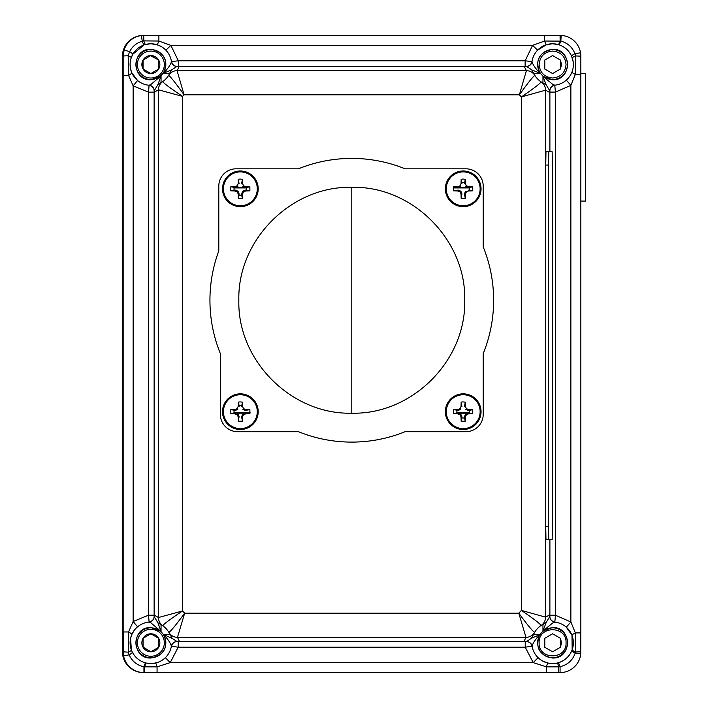 <?xml version="1.0" encoding="UTF-8"?>
<svg xmlns="http://www.w3.org/2000/svg" width="708" height="708" viewBox="0 0 708 708"><rect width="100%" height="100%" fill="white"/><g stroke="black" fill="none" stroke-linecap="round" stroke-linejoin="round"><path stroke-width="1.06" d="M542.647 661.042L547.948 663.042L552.585 663.564A20.78 20.78 0 0 0 573.338 643.882A20.78 20.78 0 0 0 554.762 622.128L552.585 623.075L542.956 630.978L546.16 622.509L542.301 624.73M531.265 638.351L533.443 634.713L539.664 634.713C535.398 639.368 532.867 643.191 532.089 646.192A5.54 5.505 170.6 0 0 526.619 641.598L531.265 638.351L539.664 634.713C534.947 647.484 539.257 655.254 552.585 658.024C572.241 658.891 572.241 626.695 552.585 627.553L542.956 630.978L542.956 624.376M549.904 151.76L549.886 90.757L549.886 92.562L545.576 90.181A9.974 9.974 -56.5 0 0 541.116 81.871L546.16 84.827L542.956 76.358L552.585 79.783C572.241 80.641 572.241 48.445 552.585 49.303C538.868 52.33 534.708 60.322 540.107 73.287L531.726 69.862L534.186 74.198M542.956 82.96L542.956 76.358L552.585 84.261L554.762 85.208A20.78 20.78 0 0 0 573.338 63.455A20.78 20.78 0 0 0 532.009 61.667C532.876 64.8 535.575 68.676 540.107 73.287L533.735 73.287A20.78 20.78 0 0 0 534.876 75.42A9.974 9.974 -150.8 0 0 526.38 70.667A9.974 9.974 -31.6 0 1 534.876 75.42L533.425 72.588M157.964 622.854L161.052 631.456L150.875 622.836L149.078 622.093A5.54 5.531 85 0 0 154.132 616.571L157.964 622.854L162.716 625.722C163.929 623.898 170.557 618.978 182.593 610.96L182.593 96.377L184.071 94.828L519.38 94.828L526.38 70.667L177.08 70.667L184.071 94.828C175.442 82.783 170.283 76.322 168.584 75.42A9.974 9.974 31.6 0 1 177.08 70.667L177.08 70.667A9.974 9.974 150.8 0 0 168.584 75.42L171.725 69.862L163.353 73.287C168.752 60.322 164.583 52.33 150.875 49.303C131.219 48.445 131.219 80.641 150.875 79.783L161.052 75.88L157.964 84.473L162.716 81.615C163.929 83.438 170.557 88.358 182.593 96.377L158.433 89.81L154.132 92.305L154.167 90.774A5.54 5.505 94.8 0 0 149.131 85.252L150.875 84.5L161.052 75.88L161.052 82.659M169.725 73.287L163.353 73.287C167.876 68.676 170.575 64.8 171.451 61.667A20.78 20.78 0 0 0 130.113 63.676A20.78 20.78 0 0 0 149.131 85.252L149.078 85.243A5.54 5.531 95 0 1 154.132 90.766L154.132 616.526L154.132 615.031L158.433 617.526L182.593 610.96L184.673 613.172L177.478 637.333A9.974 9.974 149.9 0 1 168.849 632.368C170.54 631.554 175.814 625.155 184.673 613.172L518.787 613.172L525.982 637.333A9.974 9.974 -29.9 0 0 534.611 632.359C532.62 631.226 527.345 624.828 518.787 613.172L521.415 610.42C533.354 618.58 539.921 623.598 541.107 625.465A9.974 9.974 -61.8 0 0 545.576 617.155L549.886 614.774L549.886 616.58L549.904 539.62M161.052 624.677L161.052 631.456L150.875 627.553C131.219 626.695 131.219 658.891 150.875 658.024C164.203 655.263 168.513 647.484 163.796 634.713L172.194 638.351L169.504 633.598M154.167 616.562A5.54 5.505 85.2 0 1 149.131 622.084A20.78 20.78 0 0 0 130.113 643.66A20.78 20.78 0 0 0 171.371 646.192C170.584 643.191 168.061 639.368 163.796 634.713L170.017 634.713M351.788 187.319C412.118 185.744 466.253 239.906 464.722 300.174C466.236 360.567 412.357 414.676 351.788 413.189C291.457 414.764 237.322 360.602 238.844 300.334C237.33 239.941 291.209 185.832 351.788 187.319L351.788 413.189M463.209 394.754A16.93 16.93 0 0 1 480.139 411.684A16.93 16.93 0 0 1 463.209 428.606A16.93 16.93 0 0 1 446.288 411.684A16.93 16.93 0 0 1 463.209 394.754M463.209 393.843A17.842 17.842 0 0 1 481.051 411.684A17.842 17.842 0 0 1 463.209 429.526A17.842 17.842 0 0 1 445.367 411.684A17.842 17.842 0 0 1 463.209 393.843A17.842 17.842 0 0 0 445.367 411.684A17.842 17.842 0 0 0 463.209 429.526M463.209 171.902A16.93 16.93 0 0 1 480.139 188.824A16.93 16.93 0 0 1 463.209 205.754A16.93 16.93 0 0 1 446.288 188.824A16.93 16.93 0 0 1 463.209 171.902M463.209 170.982A17.842 17.842 0 0 1 481.051 188.824A17.842 17.842 0 0 1 463.209 206.665A17.842 17.842 0 0 1 445.367 188.824A17.842 17.842 0 0 1 463.209 170.982A17.842 17.842 0 0 0 445.367 188.824A17.842 17.842 0 0 0 463.209 206.665M240.357 394.754A16.93 16.93 0 0 1 257.278 411.684A16.93 16.93 0 0 1 240.357 428.606A16.93 16.93 0 0 1 223.427 411.684A16.93 16.93 0 0 1 240.357 394.754M240.357 393.843A17.842 17.842 0 0 1 258.199 411.684A17.842 17.842 0 0 1 240.357 429.526A17.842 17.842 0 0 1 222.516 411.684A17.842 17.842 0 0 1 240.357 393.843A17.842 17.842 0 0 0 222.516 411.684A17.842 17.842 0 0 0 240.357 429.526M240.357 171.902A16.93 16.93 0 0 1 257.278 188.824A16.93 16.93 0 0 1 240.357 205.754A16.93 16.93 0 0 1 223.427 188.824A16.93 16.93 0 0 1 240.357 171.902M240.357 170.982A17.842 17.842 0 0 1 258.199 188.824A17.842 17.842 0 0 1 240.357 206.665A17.842 17.842 0 0 1 222.516 188.824A17.842 17.842 0 0 1 240.357 170.982A17.842 17.842 0 0 0 222.516 188.824A17.842 17.842 0 0 0 240.357 206.665M153.441 663.405L158.123 662.263M158.22 662.228L159.45 661.715M160.486 661.21L161.982 660.343M162.619 659.927L163.061 659.617M163.424 659.343L165.38 657.67L170.212 662.626L157.061 666.856L144.689 666.856A6.93 0.717 102.9 0 1 146.229 663.042L150.875 663.564M525.23 641.66L525.23 647.2L178.221 647.2L171.566 646.28A5.54 5.372 94 0 1 176.867 641.643L176.823 641.634A5.54 5.531 9.6 0 0 171.363 646.245L171.371 646.192A5.54 5.505 9.4 0 1 176.832 641.598L176.407 641.094L178.221 641.66L526.593 641.643L523.911 641.643L525.982 637.333L177.478 637.333A9.974 9.974 29.9 0 1 168.849 632.359L170.212 635.191M555.16 663.405L557.223 663.042A6.93 0.717 -102.9 0 1 558.771 666.856L546.399 666.856L533.248 662.626L525.23 647.2L532.089 646.192A20.78 20.78 0 0 0 552.585 663.564A20.78 20.78 0 0 1 532.089 646.192M558.196 662.794C564.577 660.794 569.108 656.759 571.798 650.714A6.93 1.009 -157.6 0 0 575.179 653.095C572.648 660.387 567.612 664.909 560.063 666.662A6.93 0.823 74.3 0 0 558.196 662.794M143.839 672.6A20.78 20.78 0 0 1 122.944 651.82L122.944 56.18A20.78 20.78 0 0 1 143.724 35.4L143.45 35.4A21.054 21.054 0 0 0 122.396 56.454L122.396 651.546A21.054 21.054 0 0 0 143.45 672.6L560.063 672.6A20.78 20.78 0 0 0 580.772 653.564L580.843 632.917L575.356 632.917L575.48 651.971A6.93 1.089 19.6 0 1 572.161 649.758L572.002 635.386L566.303 627.182L570.869 621.978L575.356 632.917A6.93 1.221 -20.9 0 0 572.002 635.386M554.815 622.128L554.762 622.128A5.54 5.505 -84 0 1 549.842 616.615L549.877 616.624A5.54 5.531 -83.8 0 0 554.815 622.128L554.842 621.925A5.54 5.372 4 0 1 549.886 616.58L549.877 616.624M135.909 642.793A14.956 14.956 0 0 1 150.875 627.828A14.956 14.956 0 0 1 165.831 642.793A14.956 14.956 0 0 1 150.875 657.75A14.956 14.956 0 0 1 135.909 642.793M137.405 642.793A13.461 13.461 0 0 1 150.875 629.324A13.461 13.461 0 0 1 164.336 642.793A13.461 13.461 0 0 1 150.875 656.254A13.461 13.461 0 0 1 137.405 642.793M158.663 638.289L150.875 633.793A9 9 0 0 1 158.663 647.289A9 9 0 0 1 150.875 651.785L158.663 647.289L158.663 638.289L150.875 633.793L143.078 638.289A9 9 0 0 1 150.875 633.793L150.565 633.97M405.135 431.685A141.848 141.848 0 0 1 298.431 431.685L237.64 431.685A17.284 17.284 0 0 1 220.356 414.392L220.356 353.611A141.848 141.848 0 0 1 218.799 250.915L218.799 186.116A17.284 17.284 0 0 1 236.083 168.823L298.431 168.823A141.848 141.848 0 0 1 405.135 168.823L465.926 168.823A17.284 17.284 0 0 1 483.21 186.116L483.21 246.897A141.848 141.848 0 0 1 483.21 353.611L483.21 414.392A17.284 17.284 0 0 1 465.926 431.685L405.135 431.685M469.528 412.95L469.528 410.41L472.749 409.613L472.749 413.746L468.307 412.95L468.484 413.844L472.749 413.746M464.483 182.505L461.943 182.505L461.147 179.292A9.753 9.753 0 0 1 463.209 179.071L465.271 179.292L464.483 183.735L465.377 183.558L465.271 179.292M469.528 190.098L469.528 187.558L472.749 186.762L472.749 190.886L468.138 190.125L468.315 191.027L472.749 190.886M241.623 405.357L239.092 405.357L238.295 402.144A9.753 9.753 0 0 1 240.357 401.923L242.419 402.144L241.623 406.587L242.525 406.41L242.419 402.144M246.676 190.098L246.676 187.558L249.889 186.762L249.889 190.886L245.446 190.098L245.632 190.992L249.889 190.886M580.843 201.072L585.605 201.072L585.605 73.632L580.843 73.632M580.843 632.917L580.843 56.18A20.78 20.78 0 0 0 580.56 52.781L580.843 56.18L575.586 55.932L575.356 74.411L570.869 85.358L555.444 92.102L555.444 615.234L549.904 615.234M573.179 61.8L571.551 56.056C568.922 50.525 564.71 46.755 558.904 44.754A6.93 0.832 107.7 0 0 560.86 41.117C567.666 42.94 572.365 47.135 574.94 53.711L580.56 52.781A20.78 20.78 0 0 0 561.152 35.427L560.063 35.4L560.134 40.967A6.93 0.876 -74.1 0 1 558.276 44.56L552.585 43.763L546.576 44.657L537.584 50.171L532.584 45.374L544.576 41.037A6.93 0.956 -106.8 0 0 546.576 44.657M154.114 615.181L148.574 615.181L148.574 92.155L133.139 85.836L128.555 75.375L128.166 55.746L129.617 51.675C132.316 46.401 136.511 42.931 142.193 41.259L143.83 40.887L143.724 35.4A20.78 20.78 0 0 0 141.52 35.542L560.063 35.4M132.839 54.233A6.93 0.681 29.8 0 0 129.617 51.675L124.121 49.941A20.78 20.78 0 0 0 123.165 56.18L124.121 49.941A20.78 20.78 0 0 1 141.52 35.542L142.193 41.259A6.93 0.681 -109 0 0 144.105 44.896L132.839 54.233L131.246 57.72A6.93 0.974 19.2 0 0 128.166 55.746A9.974 0.504 180 0 0 123.165 56.18L123.165 631.961L128.555 631.961L133.139 621.5L148.574 615.181L149.078 622.093M143.945 666.75C136.989 665.299 132.051 661.316 129.139 654.82L128.272 652.174A6.93 1.071 159.7 0 0 131.387 650.006L132.378 652.263C135.29 657.661 139.724 661.21 145.68 662.909A6.93 0.779 -75.5 0 0 143.945 666.75L143.945 672.6A20.78 20.78 0 0 1 123.581 655.953L123.165 631.961M123.165 75.375L128.555 75.375A6.93 1.372 157 0 0 131.75 72.667L137.573 80.508L133.139 85.836L133.139 621.5L137.573 626.828L136.821 627.483M131.246 57.72L130.502 60.463M130.316 61.49L130.122 63.428M130.095 64.092L130.245 67.083M130.502 68.658L131.75 72.667M123.165 651.82L128.272 652.174L128.555 631.961A6.93 1.372 23 0 1 131.75 634.669L130.599 638.227M130.573 638.359L131.387 650.006M135.75 628.545L135.016 629.359M134.175 630.43L131.75 634.669M238.189 183.558L238.295 179.292L239.092 183.735L238.189 183.558L237.357 185.593L235.251 186.629L235.428 187.523L237.826 186.531L237.118 185.832M235.083 186.664L230.826 186.762L235.26 187.558L235.251 186.629M234.038 187.558L234.038 190.098L230.826 190.886L230.826 186.762M230.826 190.886L235.083 190.992L235.26 190.098L234.038 190.098M235.251 191.027L237.118 191.824L237.826 191.116L235.428 190.125L235.083 190.992M237.357 192.063L238.154 193.93L239.056 193.753L238.065 191.355L237.118 191.824M238.189 194.098L238.295 198.364L239.092 193.921L238.154 193.93M239.092 195.143L241.623 195.143L242.419 198.364L238.295 198.364M242.419 198.364L242.525 194.098L241.623 193.921L241.623 195.143M243.348 192.063L242.649 191.355L241.658 193.753L242.561 193.93L243.587 191.824L245.632 190.992M243.587 191.824L242.888 191.116L245.278 190.125L245.464 191.027M249.889 186.762L245.632 186.664L245.446 187.558L246.676 187.558M243.587 185.832L242.888 186.531L245.278 187.523L245.464 186.629L243.587 185.832L242.561 183.726L242.419 179.292L241.623 183.735L242.525 183.558M238.295 179.292A9.753 9.753 0 0 1 240.357 179.071L242.419 179.292M237.118 408.684L235.251 409.481L235.428 410.375L237.826 409.392L237.118 408.684L238.189 406.41L239.092 406.587L239.092 405.357M235.083 409.516L230.826 409.613L235.26 410.41L235.251 409.481M234.038 410.41L234.038 412.95L230.826 413.746L230.826 409.613M230.826 413.746L235.083 413.844L235.26 412.95L234.038 412.95M237.357 414.915L238.154 416.782L239.056 416.605L238.065 414.215L237.357 414.915L235.083 413.844M238.189 416.95L238.295 421.216L239.092 416.773L238.154 416.782M242.525 416.95L241.623 416.773L242.419 421.216L242.525 416.95L243.348 414.915L245.632 413.844L249.889 413.746L245.446 412.95L245.632 413.844M242.561 416.782L241.658 416.605L242.649 414.215L243.348 414.915M245.632 409.516L245.446 410.41L249.889 409.613L245.632 409.516L243.587 408.684L242.525 406.41M245.464 409.481L245.278 410.375L242.888 409.392L243.587 408.684M238.295 402.144L238.189 406.41M249.889 409.613L249.889 413.746M242.419 421.216L238.295 421.216M459.979 185.832L458.111 186.629L458.288 187.523L460.678 186.531L459.979 185.832L461.05 183.558L461.943 183.735L461.943 182.505M457.943 186.664L453.678 186.762L458.12 187.558L458.111 186.629M458.12 190.098L453.678 190.886L457.943 190.992L458.12 190.098M458.111 191.027L459.979 191.824L460.678 191.116L458.288 190.125L457.943 190.992M460.218 192.063L461.005 193.93L461.908 193.753L460.917 191.355L459.979 191.824M461.05 194.098L461.147 198.364L461.943 193.921L461.005 193.93M465.377 194.098L464.483 193.921L465.271 198.364L465.413 193.93L466.448 191.824L468.315 191.027M466.448 191.824L465.501 191.355L464.51 193.753L465.413 193.93M472.749 186.762L468.484 186.664L468.307 187.558L469.528 187.558M466.448 185.832L465.74 186.531L468.138 187.523L468.315 186.629L466.209 185.593L465.377 183.558M461.147 179.292L461.05 183.558M465.271 198.364L461.147 198.364M453.678 190.886L453.678 186.762M461.05 406.41L461.147 402.144L461.943 406.587L461.05 406.41L460.218 408.445L458.111 409.481L458.288 410.375L460.678 409.392L459.979 408.684M457.943 409.516L453.678 409.613L458.12 410.41L458.111 409.481M456.89 410.41L456.89 412.95L453.678 413.746L453.678 409.613M453.678 413.746L457.943 413.844L458.12 412.95L456.89 412.95M458.111 413.879L460.218 414.915L461.005 416.782L461.908 416.605L460.678 413.976L458.288 412.985L457.943 413.844M461.05 416.95L461.147 421.216L461.943 416.773L461.005 416.782M461.943 418.003L464.483 418.003L465.271 421.216L461.147 421.216M465.271 421.216L465.377 416.95L464.483 416.773L464.483 418.003M466.209 414.915L465.501 414.215L464.51 416.605L465.413 416.782L466.448 414.676L468.484 413.844M472.749 409.613L468.484 409.516L468.307 410.41L469.528 410.41M466.448 408.684L465.74 409.392L468.138 410.375L468.315 409.481L466.448 408.684L465.413 406.578L465.271 402.144L464.483 406.587L465.377 406.41M461.147 402.144A9.753 9.753 0 0 1 463.209 401.923L465.271 402.144M143.237 638.2L143.078 638.651M158.663 645.103L158.663 642.793M143.078 647.112L150.875 651.785L158.663 647.289M143.078 638.289L143.078 647.289A9 9 0 0 1 143.078 638.289M150.875 651.785A9 9 0 0 1 143.078 647.289M172.194 638.351L176.407 641.094M162.716 625.722L162.725 625.722A20.78 20.78 0 0 1 168.849 632.368L168.849 632.368A20.78 20.78 0 0 0 162.716 625.722A9.974 9.974 -55.2 0 1 158.433 617.526A9.974 9.974 62.4 0 0 162.725 625.722M157.964 84.473L154.273 90.721M178.319 66.34L178.319 60.8L525.132 60.8L525.132 66.34L176.965 66.357A5.54 5.372 86 0 1 171.646 61.578L171.451 61.667A5.54 5.505 172 0 0 176.938 66.402L171.725 69.862M519.38 94.828C527.779 83.048 532.938 76.579 534.876 75.42A20.78 20.78 0 0 0 541.116 81.871L541.107 81.871C539.921 83.739 533.354 88.757 521.415 96.916L521.415 610.42L545.576 617.155L545.576 90.181L521.415 96.916L519.38 94.828M572.294 57.959A6.93 0.982 161.5 0 1 575.586 55.932L574.94 53.711A6.93 0.832 -24.1 0 0 571.551 56.056M570.993 74.181L572.002 71.951A6.93 1.221 -159.1 0 0 575.356 74.411L580.843 74.411M572.002 71.951L572.781 69.446M573.303 66.092L573.33 63.304M567.046 79.464L566.303 80.154L570.869 85.358L570.869 621.978L555.444 615.234L554.842 621.925M567.931 78.553L568.834 77.499M569.666 76.376L570.657 74.8M566.046 64.543L566.046 64.543C565.25 72.72 560.763 77.207 552.585 78.013C544.408 77.207 539.921 72.72 539.124 64.543L539.124 64.543C539.921 56.366 544.408 51.879 552.585 51.082C560.763 51.879 565.25 56.366 566.046 64.543M531.726 69.862L526.531 66.366A5.54 5.531 8.1 0 0 532.018 61.614L532.009 61.667A5.54 5.505 8 0 1 526.522 66.402M161.822 46.887L156.884 44.657A6.93 0.956 106.8 0 0 158.884 41.037L143.83 40.887A6.93 0.805 -104.9 0 0 145.529 44.462L144.105 44.896M156.884 44.657L150.875 43.763L145.529 44.462M143.945 35.4L158.884 35.4L158.884 41.037L170.876 45.374L165.876 50.171L164.955 49.268M164.114 48.533L162.415 47.268M171.646 61.578L178.319 60.8L170.876 45.374L532.584 45.374L525.132 60.8L531.805 61.578A5.54 5.372 -86 0 1 526.486 66.357L525.132 66.34M171.442 61.614A5.54 5.531 171.9 0 0 176.929 66.366L179.274 66.357L176.69 66.738M544.576 35.4L544.576 41.037L560.86 41.117L561.152 35.427A20.78 20.78 0 0 1 580.56 52.781M549.886 92.562L549.842 90.721A5.54 5.505 -96 0 1 554.762 85.208L555.444 92.102L549.904 92.102M549.665 90.615L546.16 84.827M548.514 165.053L548.744 151.76L545.974 151.76L545.744 165.053L548.514 165.053L548.514 526.318L545.744 526.318L545.744 165.053M545.744 526.318L545.974 539.62L552.151 539.62L552.382 526.318L552.382 165.053L552.151 151.76L548.744 151.76M548.744 539.62L548.514 526.318M549.886 90.757A5.54 5.372 176 0 1 554.842 85.411M580.843 651.82L575.48 651.971L575.179 653.095L580.772 653.564A20.78 20.78 0 0 1 560.063 672.6L560.063 666.662L558.771 666.856L558.771 672.6M539.08 658.582L538.08 657.67L533.248 662.626L170.212 662.626L178.221 647.2L178.221 641.66M540.266 659.52L542.602 661.015M546.16 622.509L549.665 616.721L549.886 614.774M533.947 633.598L534.611 632.368A20.78 20.78 0 0 1 541.116 625.465L543.939 623.898M525.982 637.333A9.974 9.974 -149.9 0 0 534.611 632.368L534.611 632.368A20.78 20.78 0 0 1 541.116 625.465L541.107 625.465M545.576 90.181A9.974 9.974 -118.2 0 0 541.107 81.871M526.77 66.738L524.185 66.357L526.486 66.357M526.38 70.667L524.185 66.357M168.575 75.42A20.78 20.78 0 0 1 162.716 81.615A9.974 9.974 -62.4 0 0 158.433 89.81A9.974 9.974 -124.8 0 1 162.716 81.615A20.78 20.78 0 0 0 168.575 75.42L168.584 75.42M523.911 641.643L527.044 641.094M532.097 646.245A5.54 5.531 170.4 0 0 526.628 641.634L526.593 641.643A5.54 5.372 -94 0 1 531.894 646.28M154.132 615.031L154.273 616.615M154.132 92.305L154.132 90.81A5.54 5.372 -176 0 0 149.052 85.456L149.078 85.243M158.433 617.526L158.433 89.81M154.132 616.526A5.54 5.372 -4 0 1 149.052 621.881M149.052 85.456L148.574 92.155L154.114 92.155M123.581 655.953L129.139 654.82A6.93 0.885 152.9 0 0 132.378 652.263M143.945 672.6L144.689 672.6L144.689 666.856M155.512 663.042A6.93 0.717 77.1 0 1 157.061 666.856L157.061 672.6M546.399 672.6L546.399 666.856A6.93 0.717 -77.1 0 1 547.948 663.042M552.585 55.551L544.797 60.047L552.585 55.551L560.373 60.047L552.585 55.551L544.797 60.047L544.797 69.048L552.585 73.543L544.797 69.048L552.585 73.543L560.373 69.048L552.585 73.543L560.373 69.048L561.586 64.543L560.373 60.047L560.373 69.048M143.237 59.959L143.078 60.047A9 9 0 0 0 143.078 69.048L143.078 60.056L142.14 66.649L143.078 60.065L143.078 69.03L143.078 60.056L143.078 69.048L143.078 60.056L143.078 69.048L150.875 73.543A9 9 0 0 1 143.078 69.048L143.388 69.225M560.373 638.289L552.585 633.793L560.373 638.289L552.585 633.793L544.797 638.289L552.585 633.793L544.797 638.289L544.806 647.298L552.585 651.785L544.797 647.289L552.585 651.785L560.373 647.289L561.586 642.793L560.373 638.289L560.373 647.289M469.59 187.921L453.501 187.921M456.828 412.587L469.59 412.587M246.738 187.921L233.976 187.921M233.976 412.587L250.074 412.587M552.585 79.508A14.956 14.956 0 0 1 537.629 64.543A14.956 14.956 0 0 1 552.585 49.587A14.956 14.956 0 0 1 567.542 64.543A14.956 14.956 0 0 1 552.585 79.508M544.797 60.047L544.797 69.048L544.797 60.047M560.373 66.862L560.373 61.994M539.124 642.793C538.292 625.421 566.878 625.421 566.046 642.793C566.878 660.157 538.292 660.157 539.124 642.793M552.585 627.828A14.956 14.956 0 0 1 567.542 642.793A14.956 14.956 0 0 1 552.585 657.75A14.956 14.956 0 0 1 537.629 642.793A14.956 14.956 0 0 1 552.585 627.828M560.373 645.103L560.373 642.793M150.875 78.013A13.461 13.461 0 0 1 137.405 64.543A13.461 13.461 0 0 1 150.875 51.082A13.461 13.461 0 0 1 164.336 64.543A13.461 13.461 0 0 1 150.875 78.013M150.875 79.508A14.956 14.956 0 0 1 135.909 64.543A14.956 14.956 0 0 1 150.875 49.587A14.956 14.956 0 0 1 165.831 64.543A14.956 14.956 0 0 1 150.875 79.508M150.716 73.455L151.185 73.367M158.512 69.136L158.663 69.048A9 9 0 0 0 158.663 60.047L150.875 55.551A9 9 0 0 1 158.663 60.047L150.565 55.728M158.663 66.862L158.663 61.994M150.875 73.543L158.663 69.048A9 9 0 0 1 150.875 73.543M143.078 60.047A9 9 0 0 1 150.875 55.551L143.078 60.047M158.663 60.047L158.663 69.048M177.681 641.439A27.046 27.046 0 0 1 176.646 641.315M465.501 191.355L466.209 192.063M468.307 190.098L468.484 190.992M459.979 414.676L460.678 413.976M460.218 414.915L460.917 414.215M179.54 641.643L177.478 637.333M545.576 617.146A9.974 9.974 56.5 0 1 541.116 625.465M177.08 70.667L179.274 66.357M559.01 43.684L559.01 44.737M572.48 651.546L574.56 651.546M177.345 66.57A25.647 25.647 0 0 0 176.779 66.649M453.571 187.337L456.014 187.337M458.731 187.337L467.696 187.337M468.351 413.171L458.731 413.171M235.879 187.337L244.835 187.337M249.995 413.171L247.552 413.171M245.49 413.171L235.215 413.171M543.939 83.438L542.31 82.606M170.026 72.588L169.265 74.198"/></g></svg>

